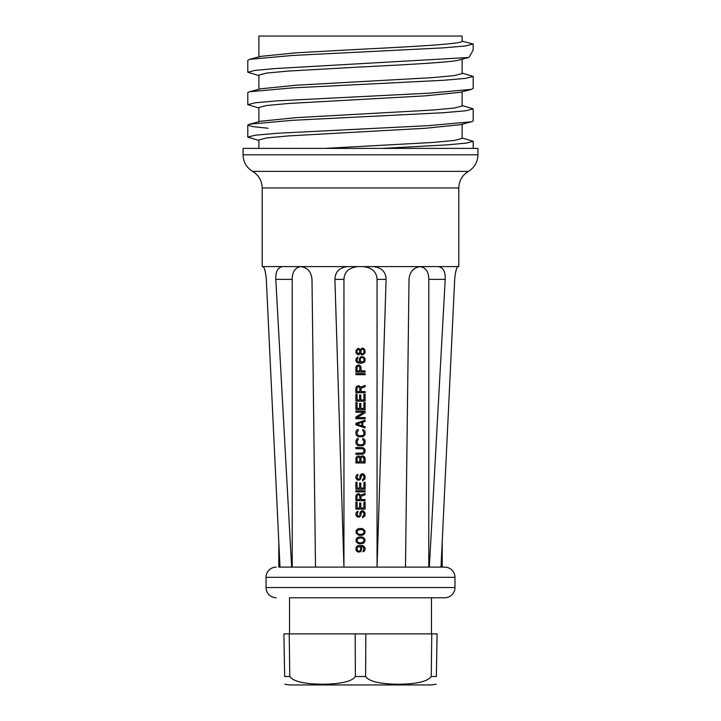 <?xml version="1.0" encoding="UTF-8"?>
<svg xmlns="http://www.w3.org/2000/svg" width="721" height="721" viewBox="0 0 721 721"><rect width="100%" height="100%" fill="white"/><g stroke="black" fill="none" stroke-linecap="round" stroke-linejoin="round"><path stroke-width="1.08" d="M355.165 633.885L365.835 633.885L365.61 676.487L355.39 676.487L355.165 633.885L283.903 633.885L284.651 676.487C284.822 686.653 284.822 686.653 284.651 676.487L289.761 676.487C293.159 681.426 304.118 684.004 322.638 684.238C341.159 684.004 352.073 681.426 355.39 676.487M462.116 124.237L462.116 138.432L454.383 140.46L432.357 142.488L324.829 148.391M258.884 148.391L258.884 139.955L266.617 137.927L288.643 135.899L425.066 128.293L460.214 124.742L471.471 121.777L429.058 125.607L277.396 133.259L255.459 135.169L247.799 137.089L258.884 140.451M278.802 541.922L278.802 567.112L444.758 567.112L442.198 567.112L442.198 541.922M289.518 633.885L289.518 597.754L444.758 597.754L431.482 597.754L431.482 633.885M276.242 597.754A10.211 10.211 0 0 1 266.031 587.543L266.031 577.323A10.211 10.211 0 0 1 276.242 567.112M444.758 597.754A10.211 10.211 0 0 0 454.969 587.543L454.969 577.323A10.211 10.211 0 0 0 444.758 567.112M358.022 266.599C349 267.59 344.305 271.844 343.944 279.369L334.905 279.369C335.166 271.745 339.51 267.491 347.937 266.599L420.559 266.599C413.548 267.491 409.699 271.745 409.005 279.369L405.49 567.112L428.779 567.112L428.779 279.369C428.788 271.844 425.859 267.59 420.001 266.599M377.056 567.112L386.095 279.369L377.056 279.369L377.056 567.112M343.944 279.369L343.944 567.112L334.905 279.369M420.559 266.599L457.988 266.599C456.51 267.491 455.411 271.745 454.69 279.369L441 567.112M438.323 266.599C443.235 267.491 445.533 271.745 445.208 279.369L429.355 567.112M373.063 266.599C381.49 267.491 385.834 271.745 386.095 279.369M362.978 266.599C372 267.59 376.695 271.844 377.056 279.369M364.898 550.096L365.096 549.141L364.312 551.06L362.942 551.826L364.114 548.185L362.357 546.464L360.797 546.266L361.572 547.419M355.904 548.375L356.688 551.25L358.445 552.205L360.987 551.25L361.771 548.375M356.102 547.419L357.472 545.887L359.815 545.31L363.528 545.887L365.096 548.375L364.898 547.419M365.096 549.141L365.096 548.375M356.102 541.48L356.102 539.182L356.688 542.435L359.617 543.778L363.726 543.012L364.898 541.48L364.898 539.182L364.898 541.48M356.102 539.182L357.274 537.65L359.617 536.884L362.942 537.271L364.898 539.182M356.102 533.053L356.102 530.755L356.102 533.053L358.643 535.162L361.383 535.352L363.726 534.585L364.898 533.053L364.898 530.755L364.898 533.053M356.102 530.755L357.274 529.223L359.617 528.457L362.942 528.844L364.898 530.755M358.643 516.011L359.229 515.821L357.661 515.821L357.075 514.677L358.058 511.225L356.688 511.991L355.904 513.712L356.102 512.757M359.815 514.677L360.401 511.802L361.969 510.648L363.726 511.036L365.096 513.523L364.898 512.568M355.904 513.712L356.102 515.443L357.274 516.975L359.617 516.975L360.797 515.443L361.185 512.757L362.753 511.802L363.726 512.757L363.925 515.055L362.555 516.587L362.555 517.741L364.898 516.011L365.096 513.523M363.925 502.231L365.096 502.231L365.096 509.125L355.904 509.125L355.904 502.231L357.075 502.231L357.075 507.972L359.617 507.972L359.617 502.997L360.797 502.997L360.797 507.972L363.925 507.972L363.925 502.231M365.096 493.416L365.096 494.759L360.987 496.291L360.987 499.545L365.096 499.545L365.096 500.698L355.904 500.698L355.904 496.102L356.688 494.372L358.842 493.606L360.599 495.138L365.096 493.416L360.599 495.138M365.096 491.884L365.096 490.74L355.904 490.74L355.904 491.884L365.096 491.884M363.925 482.313L365.096 482.313L365.096 489.208L355.904 489.208L355.904 482.313L357.075 482.313L357.075 488.054L359.617 488.054L359.617 483.079L360.797 483.079L360.797 488.054L363.925 488.054L363.925 482.313M358.643 479.059L359.229 478.861L357.661 478.861L357.075 477.717L358.058 474.274L356.688 475.04L355.904 476.761L356.102 475.806M359.815 477.717L360.401 474.842L361.969 473.697L363.726 474.076L365.096 476.572L364.898 475.608M355.904 476.761L356.102 478.483L357.274 480.015L359.617 480.015L360.797 478.483L361.185 475.806L362.753 474.842L363.726 475.806L363.925 478.095L362.555 479.627L362.555 480.781L364.898 479.059L365.096 476.572M365.096 458.376L365.096 462.972L355.904 462.972L356.102 457.42L357.472 456.078L359.428 456.078L360.401 457.033L361.383 456.078L362.942 455.888L364.312 456.654L365.096 458.376L364.898 457.42M364.898 452.247L365.096 451.292L364.511 453.013L362.942 454.167L355.904 454.356L355.904 453.203L362.753 453.013L363.925 451.292L363.726 449.76L362.753 448.804L355.904 448.606L355.904 447.462L362.942 447.651L364.511 448.804L365.096 450.526L364.898 449.571M365.096 451.292L365.096 450.526M355.904 442.865L356.102 440.189L357.274 438.656L358.247 438.458L358.247 439.612L357.075 441.144L357.274 443.631L359.031 444.776L362.753 444.587L363.726 443.631L363.925 441.144L362.753 439.612L362.753 438.458L364.511 439.422L365.096 441.144L364.898 440.189M356.102 443.821L358.058 445.74L362.942 445.74L364.898 443.821L365.096 441.144M355.904 433.862L356.102 431.185L357.274 429.653L358.247 429.464L358.247 430.608L357.075 432.14L357.274 434.628L359.031 435.781L362.753 435.592L363.726 434.628L363.925 432.14L362.753 430.608L362.753 429.464L364.511 430.419L365.096 432.14L364.898 431.185M356.102 434.826L358.058 436.737L362.942 436.737L364.898 434.826L365.096 432.14M355.904 423.335L365.096 420.271L365.096 421.415L362.753 422.182L362.753 426.012L365.096 426.778L365.096 427.932L355.904 424.867L355.904 423.335M365.096 418.739L365.096 417.585L357.075 417.585L365.096 412.8L365.096 411.078L355.904 411.078L355.904 412.223L363.726 412.223L355.904 417.017L355.904 418.739L365.096 418.739M363.925 402.651L365.096 402.651L365.096 409.546L355.904 409.546L355.904 402.651L357.075 402.651L357.075 408.401L359.617 408.401L359.617 403.418L360.797 403.418L360.797 408.401L363.925 408.401L363.925 402.651M363.925 394.225L365.096 394.225L365.096 401.119L355.904 401.119L355.904 394.225L357.075 394.225L357.075 399.975L359.617 399.975L359.617 394.991L360.797 394.991L360.797 399.975L363.925 399.975L363.925 394.225M365.096 385.42L365.096 386.762L360.987 388.295L360.987 391.548L365.096 391.548L365.096 392.693L355.904 392.693L355.904 388.096L356.688 386.375L358.842 385.609L360.599 387.141L365.096 385.42L360.599 387.141M365.096 374.695L365.096 373.55L355.904 373.55L355.904 374.695L365.096 374.695M360.987 367.422L360.987 370.864L365.096 370.864L365.096 372.018L355.904 372.018L355.904 367.422L356.688 365.691L358.842 364.925L360.203 365.691L360.987 367.422L360.797 366.457M359.229 360.338L359.428 358.418L361.572 356.507L364.312 357.463L365.096 359.373L364.898 358.418M355.904 359.572L356.102 358.607L356.102 361.293L357.472 362.825L361.185 363.393L364.312 362.248L365.096 359.373M356.102 358.607L358.058 356.886L356.886 360.527L358.643 362.248L360.203 362.438L359.428 361.293M355.904 351.145L356.102 350.181L356.102 352.866L357.274 354.399L358.842 354.777L360.401 353.443L361.185 354.588L362.753 354.975L364.898 353.056L365.096 350.947M356.102 350.181L358.247 348.27L360.401 349.613L362.158 348.081L363.726 348.459L364.898 349.991M347.937 266.599L300.441 266.599C307.452 267.491 311.301 271.745 311.995 279.369L315.51 567.112M300.999 266.599C295.141 267.59 292.212 271.844 292.221 279.369L275.792 279.369L291.644 567.112M292.221 567.112L292.221 279.369M454.69 279.369C455.411 271.745 456.51 267.491 457.988 266.599L458.799 266.599L458.799 187.965L262.201 187.965L262.201 266.599L282.677 266.599C277.765 267.491 275.467 271.745 275.792 279.369M263.012 266.599C264.49 267.491 265.589 271.745 266.31 279.369L280 567.112M282.677 266.599L300.441 266.599M477.951 154.799L477.951 148.391L243.049 148.391L243.049 154.799L477.951 154.799C477.708 162.027 474.517 167.56 468.371 171.382L252.629 171.382C258.776 175.203 261.966 180.737 262.201 187.965M258.884 121.723L258.884 107.528L266.617 105.5L288.643 103.473L425.066 95.866L460.214 92.315L471.471 89.35L429.058 93.18L277.396 100.832L255.459 102.742L247.799 104.662L258.884 108.024M258.884 89.296L258.884 75.101L266.617 73.073L288.643 71.046L360.5 66.99C403.49 64.827 444.569 62.664 457.186 60.501L468.776 57.473L275.413 68.54L254.928 70.388L247.799 72.235L258.884 75.597M462.116 73.082L473.201 76.444L473.201 88.449L471.471 89.35M462.116 105.509L473.201 108.871L473.201 120.876L471.471 121.777M469.128 57.256L473.129 50.128L473.201 44.026L465.541 45.937L443.604 47.847L291.942 55.499L249.529 59.329L247.799 60.231L247.799 72.235M473.201 76.444L465.541 78.364L443.604 80.274L291.942 87.926L249.529 91.756L247.799 92.658L247.799 104.662M473.201 108.871L465.541 110.791L443.604 112.701L291.942 120.353L249.529 124.183L247.799 125.084L252.972 126.653L268.014 128.221M462.116 137.936L473.201 141.298L466.613 143.073L447.624 144.849L382.518 148.391M473.201 44.026L462.116 41.16C463.522 43.855 414.8 46.559 360.5 49.262L295.943 52.813L260.786 56.364L249.529 59.329M462.116 59.212L462.116 73.578L454.383 75.606L432.357 77.634L295.934 85.24L260.786 88.791L249.529 91.756M462.116 91.81L462.116 106.005L454.383 108.033L432.357 110.061L295.934 117.667L260.786 121.218L249.529 124.183M258.884 56.869L258.884 36.05L462.116 36.05L462.116 41.16M360.203 551.826L361.771 549.33M355.904 549.33L356.102 550.294M359.031 551.25L360.599 550.096L359.031 551.25L357.472 550.673L357.075 547.609L359.031 546.464L360.599 547.609L360.797 549.528L360.797 548.185M359.031 546.464L360.599 547.609M360.599 550.096L360.797 549.528M358.058 543.4L359.617 543.778M359.617 536.884L358.058 537.271M362.942 537.271L361.383 536.884M361.383 543.778L362.942 543.4M358.643 542.634L361.185 542.823L363.528 541.868L364.114 540.335L363.528 538.803L361.185 537.848L357.472 538.803L357.075 541.291L358.643 542.634M358.058 534.973L359.617 535.352M359.617 528.457L358.058 528.844M362.942 528.844L361.383 528.457M361.383 535.352L362.942 534.973M358.643 534.207L361.185 534.396L363.528 533.441L364.114 531.909L363.528 530.377L361.185 529.421L357.472 530.377L357.075 532.864L358.643 534.207M360.401 511.802L359.815 513.523M364.898 516.011L365.096 515.055M360.987 513.523L362.158 511.802M360.401 516.209L360.987 514.677M355.904 514.677L356.102 515.443M356.102 495.138L355.904 496.102M358.643 494.759L359.815 495.904L359.815 499.545L359.815 495.904L358.643 494.759L357.075 495.336L356.886 499.545L359.815 499.545M360.401 474.842L359.815 476.572M364.898 479.059L365.096 478.095M360.987 476.572L362.158 474.842M360.401 479.249L360.987 477.717M355.904 477.717L356.102 478.483M356.102 457.42L355.904 458.376M358.643 457.033L359.815 458.186L359.815 461.819L359.815 458.186L358.643 457.033L357.075 458.186L357.075 461.819L359.815 461.819M363.925 458.186L363.925 461.819L363.726 457.61L362.158 457.033M360.987 458.186L361.572 457.231L360.987 458.186L360.987 461.819L363.925 461.819M364.898 443.821L365.096 442.865M356.102 440.189L355.904 441.144M364.898 434.826L365.096 433.862M356.102 431.185L355.904 432.14M355.904 424.867L365.096 427.932M361.969 425.823L356.688 424.101L361.969 422.38L361.969 425.823L356.688 424.101M356.102 387.141L355.904 388.096M358.643 386.762L359.815 387.907L359.815 391.548L359.815 387.907L358.643 386.762L357.075 387.33L356.886 391.548L359.815 391.548M356.102 366.457L355.904 367.422M358.643 366.079L359.815 367.223L359.815 370.864L359.815 367.223L358.643 366.079L357.075 366.656L356.886 370.864L359.815 370.864M360.599 356.886L359.229 359.373M364.898 361.293L365.096 360.338M355.904 360.338L356.102 361.293M361.771 362.248L360.401 361.104L362.357 362.248L364.114 360.527L363.528 358.04L361.771 357.463M360.401 358.607L361.185 357.652L360.203 359.184L360.401 361.104M355.904 351.911L356.102 352.866M364.898 353.056L365.096 352.1M361.383 353.443L360.797 351.911L361.383 349.613L362.753 349.036L363.925 350.379L363.925 352.677L362.753 354.011L361.383 353.443L360.797 351.911M359.229 349.613L360.013 351.145L359.229 353.443L360.013 351.911L359.229 349.613L358.247 349.225L356.886 351.145L357.661 353.443L359.229 353.443M360.797 351.145L361.383 349.613M365.61 676.487C368.927 681.426 379.841 684.004 398.362 684.238C416.882 684.004 427.841 681.426 431.239 676.487L436.349 676.487C436.178 686.653 436.178 686.653 436.349 676.487L437.097 633.885L365.835 633.885M289.238 633.885L289.761 676.487M431.762 633.885L431.239 676.487M436.214 684.238L431.591 684.95L289.409 684.95L284.786 684.238M454.969 587.543L266.031 587.543M454.969 577.323L266.031 577.323M445.208 279.369L428.779 279.369M458.799 187.965C459.034 180.737 462.224 175.203 468.371 171.382M243.049 154.799C243.292 162.027 246.483 167.56 252.629 171.382M247.799 137.089L247.799 125.084M473.201 141.298L473.201 148.391M468.812 57.464L457.24 60.492"/></g></svg>
